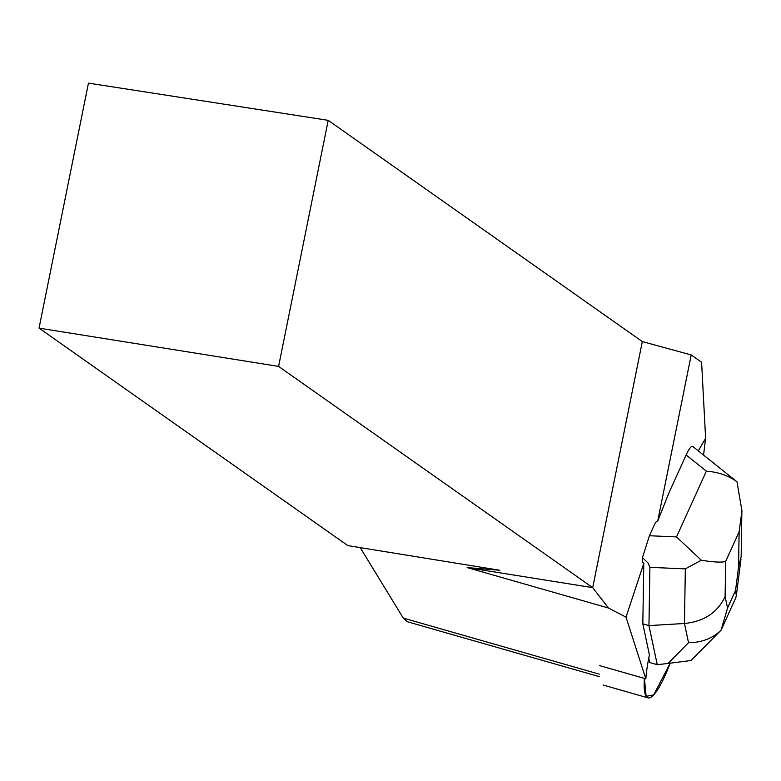 <?xml version="1.0" encoding="UTF-8"?>
<svg xmlns="http://www.w3.org/2000/svg" width="781" height="781" viewBox="0 0 781 781"><rect width="100%" height="100%" fill="white"/><g stroke="black" fill="none" stroke-linecap="round" stroke-linejoin="round"><path stroke-width="1.17" d="M653.707 694.905A63.642 12.73 -74 0 1 648.015 697.872A63.642 12.73 -74 0 1 644.413 678.425L646.141 696.31L653.707 694.905A63.642 12.73 -74 0 0 670.166 663.206L653.707 694.905M736.922 481.75L692.884 446.547C691.38 445.697 689.125 448.509 686.118 454.972L669.219 492.176L657.719 521.054L691.214 354.945L701.602 362.257L705.614 438.278L703.554 455.079M705.614 438.278L698.321 450.891M626.011 617.136L645.828 678.826A63.642 12.73 106 0 1 649.411 654.888L642.822 623.843L643.788 563.335L626.011 617.136L608.448 608.008L592.711 587.654L642.324 341.58L691.214 354.945M645.828 678.826L599.476 665.568M360.226 547.627L403.279 618.103L407.418 621.754L599.388 676.668M39.05 328.127L278.592 366.406L328.205 120.333L88.448 83.128L39.05 328.127L347.828 545.616L499.85 570.267L467.136 567.592L592.711 587.654L278.592 366.406M328.205 120.333L642.324 341.58M643.788 563.335L642.382 562.105L642.46 557.575L648.025 562.994L649.89 567.338L685.327 568.88L684.459 623.492C704.052 621.5 717.602 612.529 725.11 596.577L725.676 561.441C721.966 562.613 713.863 562.213 701.348 560.231L676.502 536.918L649.431 535.737L655.532 522.313L657.719 521.054M608.448 608.008L467.136 567.592M649.89 567.338L648.952 625.601L642.822 623.843M688.53 642.675L668.087 663.44L690.98 660.521L721.048 630.218L735.682 597.992L736.327 595.649L735.565 590.397L727.55 608.048L721.048 630.208C712.389 638.487 701.553 642.646 688.53 642.675L684.459 623.492L648.952 625.601L657.26 664.69L649.704 662.532L648.767 658.1M649.431 535.737L642.46 557.575M668.087 663.44L657.26 664.69M686.118 454.972L706.366 471.158C718.325 472.075 728.527 475.619 736.971 481.789L741.95 510.872L739.119 531.832L738.562 566.967L741.149 556.804L741.882 510.872M701.348 560.231L685.327 568.88M599.232 674.149L403.279 618.103M706.366 471.158L676.502 536.918M738.562 566.967L735.565 590.397M725.676 561.441L739.119 531.832M727.55 608.048L725.11 596.577M603.049 685.005L648.015 697.872M740.974 559.274L736.327 595.61"/></g></svg>
